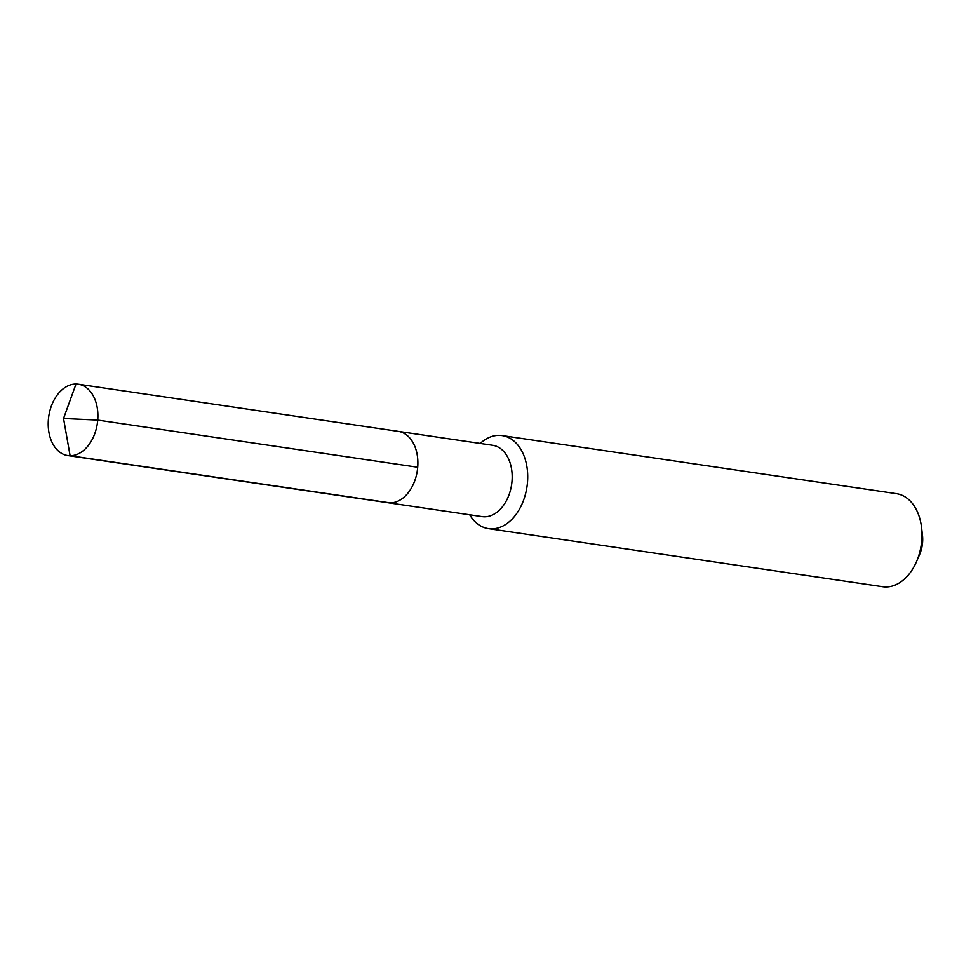 <?xml version="1.0" encoding="UTF-8"?>
<svg xmlns="http://www.w3.org/2000/svg" width="971" height="971" viewBox="0 0 971 971"><rect width="100%" height="100%" fill="white"/><g stroke="black" fill="none" stroke-linecap="round" stroke-linejoin="round"><path stroke-width="1.46" d="M395.986 431.185A36.061 24.542 -81.6 0 1 398.304 431.367L492.6 445.264A36.061 24.542 -81.6 0 1 511.851 482.83A36.061 24.542 -81.6 0 1 484.395 516.79A36.061 24.542 98.4 0 1 482.089 516.608L387.781 502.711A36.061 24.542 98.4 0 0 390.099 502.893A36.061 24.542 -81.6 0 0 417.542 468.932A36.061 24.542 -81.6 0 0 398.304 431.367A36.061 24.542 -81.6 0 1 417.542 468.932A36.061 24.542 -81.6 0 1 390.099 502.893L70.106 455.739L390.099 502.893A36.061 24.542 98.4 0 1 387.781 502.711L67.8 455.569A36.061 24.542 98.4 0 1 48.55 418.003A36.061 24.542 98.4 0 1 76.005 384.043A36.061 24.542 -81.6 0 1 78.311 384.213A36.061 24.542 -81.6 0 1 97.561 421.79A36.061 24.542 -81.6 0 1 70.106 455.739A36.061 24.542 98.4 0 1 67.8 455.569M916.466 561.724A47.033 32.019 -81.6 0 0 921.528 527.338L922.45 535.094A26.654 18.146 -81.6 0 1 919.573 554.575L916.466 561.724A47.033 32.019 -81.6 0 1 885.722 586.957A47.033 32.019 98.4 0 1 882.712 586.727L488.449 528.637A47.033 32.019 98.4 0 0 491.46 528.867A47.033 32.019 -81.6 0 0 527.265 484.578A47.033 32.019 -81.6 0 0 502.153 435.578A47.033 32.019 -81.6 0 0 499.143 435.336A47.033 32.019 98.4 0 0 480.22 443.431M488.449 528.637A47.033 32.019 98.4 0 1 469.709 514.788M921.528 527.338A47.033 32.019 -81.6 0 0 896.415 493.669L502.153 435.578M417.712 467.245L97.731 420.091L63.54 418.489L70.106 455.739L63.54 418.489L76.005 384.043M398.304 431.367L78.311 384.213"/></g></svg>
